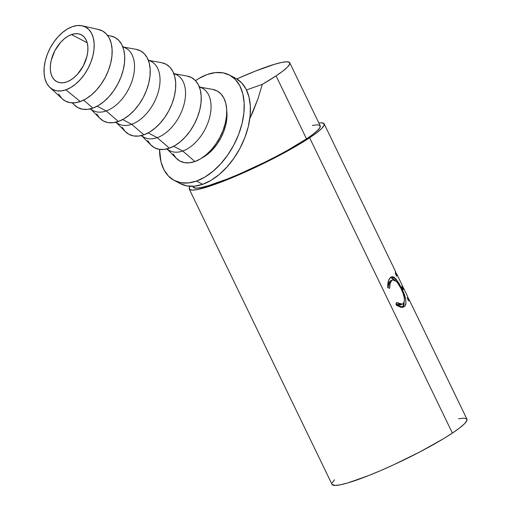 <?xml version="1.0" encoding="UTF-8"?>
<svg xmlns="http://www.w3.org/2000/svg" width="511" height="511" viewBox="0 0 511 511"><rect width="100%" height="100%" fill="white"/><g stroke="black" fill="none" stroke-linecap="round" stroke-linejoin="round"><path stroke-width="0.77" d="M71.521 34.556A26.444 16.122 117.6 0 1 81.37 34.818A26.444 16.122 117.6 0 1 86.308 58.701A26.444 16.122 117.6 0 1 66.692 81.932L63.096 82.769L59.73 82.654L56.727 81.607L54.198 79.665L52.237 76.893L50.934 73.412L50.321 69.343L50.436 64.846L51.266 60.1L54.926 50.576L60.745 42.215L64.194 38.887L67.835 36.3L71.521 34.556L75.117 33.726L78.483 33.835L81.492 34.882L84.021 36.824L85.976 39.596L87.285 43.077L87.892 47.146L87.777 51.643L86.947 56.389L83.293 65.919L77.474 74.274L74.018 77.602L70.377 80.189L66.692 81.932A26.444 16.122 117.6 0 1 56.842 81.671A26.444 16.122 117.6 0 1 51.911 57.788A26.444 16.122 117.6 0 1 71.521 34.556L87.202 42.764L71.521 34.556M193.222 187.141L196.167 188.163L201.117 187.55L208.207 185.749L227.631 178.876L239.225 174.079L263.957 162.658L276.144 156.475L287.584 150.298L306.517 138.877A70.518 8.719 -25.8 0 0 320.212 125.789L289.756 62.796A70.518 8.719 154.2 0 1 276.061 75.877L306.517 138.877L313.281 134.08L317.868 130.139L320.11 127.213L319.912 125.412L317.293 124.805L312.336 125.412M192.826 186.317L193.241 187.173A70.518 8.719 -25.8 0 0 237.577 174.781A70.518 8.719 -25.8 0 0 306.517 138.877L276.061 75.877L282.826 71.08L287.418 67.139L289.654 64.214L289.456 62.412L286.837 61.805L281.88 62.412L274.797 64.22L255.366 71.086L236.823 78.943A70.518 8.719 154.2 0 1 289.756 62.796M332.016 484.364L335.139 485.45L340.396 484.805L347.927 482.882L368.572 475.588L380.887 470.484L393.924 464.665L420.119 451.781L443.171 438.904L452.388 433.085A74.925 9.262 -25.8 0 0 466.939 419.186L408.883 299.088A74.925 9.262 154.2 0 1 408.615 300.934L407.248 298.105A74.925 9.262 -25.8 0 0 407.516 296.265L403.415 287.782A74.925 9.262 154.2 0 1 403.147 289.628L401.78 286.799A74.925 9.262 -25.8 0 0 402.048 284.959L396.926 274.356A74.925 9.262 154.2 0 1 396.657 276.195L395.29 273.372A74.925 9.262 -25.8 0 0 395.559 271.526L324.178 123.873A74.925 9.262 154.2 0 1 309.628 137.778L452.388 433.085L459.574 427.988L464.448 423.804L466.83 420.694L466.62 418.777L463.835 418.132L458.571 418.784M189.274 189.089A74.925 9.262 154.2 0 1 190.149 186.304L189.383 187.582L189.587 189.498L192.379 190.143L197.642 189.492L214.684 184.465L225.811 180.274L238.132 175.177L264.411 163.041L289.513 149.908L309.628 137.778A74.925 9.262 154.2 0 1 236.376 175.925A74.925 9.262 154.2 0 1 189.274 189.089L332.029 484.402A74.925 9.262 -25.8 0 0 379.136 471.238A74.925 9.262 -25.8 0 0 452.388 433.085L309.628 137.778L316.814 132.675L321.694 128.491L324.07 125.387L323.865 123.47L321.074 122.825L318.851 122.972A74.925 9.262 154.2 0 1 324.178 123.873M395.68 272.139L396.67 274.19L395.68 272.139M402.17 285.566L403.16 287.616L402.17 285.566M407.376 296.041A74.925 9.262 -25.8 0 1 407.248 298.105L408.615 300.934L409.004 299.561L408.481 298.616L407.682 299.012L408.481 298.616L407.637 296.878L408.481 298.616A74.925 9.262 154.2 0 1 408.883 299.088M395.156 271.054L395.68 271.999L395.29 273.372L396.657 276.195A74.925 9.262 -25.8 0 0 396.785 274.132A74.925 9.262 154.2 0 1 396.926 274.356M401.914 284.736A74.925 9.262 -25.8 0 1 401.78 286.799L403.147 289.628A74.925 9.262 -25.8 0 0 403.275 287.559A74.925 9.262 154.2 0 1 403.415 287.782M396.798 305.457L396.185 304.978L396.517 302.499L400.337 304.345L401.921 304.269L403.173 303.611L404.348 301.375L404.278 297.804L403.058 293.288L401.02 288.472L398.599 284.065L396.108 280.961L393.796 279.664L391.835 280.347L390.142 283.343L389.682 288.364L387.76 287.546L388.315 281.235L389.829 278.169L391.713 276.796L393.074 276.758L394.569 277.53L398.88 283.03L402.898 290.995L405.696 299.44L405.913 303.809L405.389 305.367L404.137 306.747L400.956 307.36L396.798 305.457M177.521 181.859A59.5 36.275 -62.4 0 0 180.485 183.724A59.5 36.275 -62.4 0 0 202.65 184.311L196.46 181.073A59.5 36.275 117.6 0 1 174.296 180.479A59.5 36.275 117.6 0 1 159.534 149.365L161.003 161.891L163.942 169.735L168.343 175.963L174.034 180.345L180.792 182.702L188.367 182.944L196.46 181.073L202.65 184.311A59.5 36.275 -62.4 0 0 246.781 132.042A59.5 36.275 -62.4 0 0 235.68 78.304L229.496 75.066A59.5 36.275 117.6 0 1 240.592 128.804A59.5 36.275 117.6 0 1 196.46 181.073L204.758 177.151L212.946 171.332L220.714 163.839L227.759 154.954L233.808 145.035L238.631 134.444L242.042 123.605L243.907 112.918L244.162 102.807L242.789 93.654L239.844 85.81L235.45 79.582L229.758 75.206L222.994 72.843L215.425 72.6L207.332 74.472A59.5 36.275 117.6 0 1 229.496 75.066M195.509 80.655A59.5 36.275 117.6 0 1 207.332 74.472L199.035 78.394L195.509 80.655M49.906 87.47L62.323 98.885A39.666 24.183 -62.4 0 0 80.304 101.536L65.887 89.827A35.259 21.5 117.6 0 1 49.906 87.47A35.259 21.5 117.6 0 1 47.076 54.996A35.259 21.5 117.6 0 1 72.332 26.661A35.259 21.5 117.6 0 1 82.188 25.812A35.259 21.5 117.6 0 1 92.785 56.21A35.259 21.5 117.6 0 1 65.887 89.827L80.304 101.536L74.906 102.788L69.86 102.622L65.351 101.05L62.265 98.834M72.3 102.883L74.363 104.959A39.666 24.183 -62.4 0 0 92.868 108.115L83.632 100.124L92.868 108.115L87.47 109.367L82.424 109.201L77.915 107.629L74.121 104.71L72.619 102.89M89.955 108.958L93.079 110.593A35.259 21.5 -62.4 0 0 106.211 110.944L97.154 106.205L106.211 110.944A35.259 21.5 117.6 0 1 90.498 108.83M91.258 109.641L99.875 118.316A39.666 24.183 -62.4 0 0 118.373 121.471L106.211 110.944L118.373 121.471A39.666 24.183 -62.4 0 0 148.771 83.114A39.666 24.183 -62.4 0 0 136.003 49.312L123.969 47.172M115.46 122.314L118.584 123.949A35.259 21.5 -62.4 0 0 131.717 124.301L122.666 119.561L131.717 124.301A35.259 21.5 117.6 0 1 116.01 122.186M116.764 122.998L125.38 131.672A39.666 24.183 -62.4 0 0 143.878 134.827L131.717 124.301L143.878 134.827L138.487 136.073L133.441 135.913L128.932 134.342L125.138 131.423L122.206 127.271M140.966 135.671L144.089 137.306A35.259 21.5 -62.4 0 0 157.222 137.657L148.171 132.911L157.222 137.657A35.259 21.5 117.6 0 1 141.515 135.543M142.269 136.354L150.886 145.028A39.666 24.183 -62.4 0 0 169.39 148.184L157.222 137.657L169.39 148.184L163.993 149.429L158.947 149.269L154.437 147.698L150.643 144.779L147.711 140.627M166.471 149.027L169.601 150.662A35.259 21.5 -62.4 0 0 182.734 151.007L173.676 146.267L182.734 151.007A35.259 21.5 117.6 0 1 167.02 148.893M167.78 149.71L176.391 158.384A39.666 24.183 -62.4 0 0 194.895 161.54L182.734 151.007L194.895 161.54L189.498 162.785L184.452 162.619L179.942 161.048L176.148 158.135L173.216 153.977M202.203 157.81A35.259 21.5 -62.4 0 0 226.756 110.913L226.788 118.967L225.683 125.304L223.665 131.729L220.803 138.002L217.22 143.885L213.049 149.142L208.443 153.581L202.196 157.81M212.589 89.387L217.092 90.958L220.886 93.877L223.818 98.029L225.779 103.26L226.699 109.36L226.526 116.099L225.281 123.221L223.007 130.452L219.794 137.51L215.763 144.128L211.069 150.049L205.888 155.044L200.427 158.921L194.895 161.54A39.666 24.183 -62.4 0 0 225.294 123.177A39.666 24.183 -62.4 0 0 212.525 89.374L200.484 87.234M199.392 87.081A35.259 21.5 117.6 0 1 209.561 117.664A35.259 21.5 117.6 0 1 182.734 151.007A35.259 21.5 -62.4 0 0 208.884 120.034A35.259 21.5 -62.4 0 0 202.305 88.192L199.181 86.557M187.077 76.03L191.587 77.602L195.381 80.521L198.313 84.673L200.274 89.904L201.187 96.004L201.021 102.749L199.775 109.871L197.501 117.096L194.289 124.154L190.252 130.771L185.557 136.692L180.383 141.688L174.922 145.565L169.39 148.184A39.666 24.183 -62.4 0 0 199.788 109.82A39.666 24.183 -62.4 0 0 187.02 76.024L174.979 73.884M173.881 73.725A35.259 21.5 117.6 0 1 184.056 104.308A35.259 21.5 117.6 0 1 157.222 137.657A35.259 21.5 -62.4 0 0 183.379 106.678A35.259 21.5 -62.4 0 0 176.8 74.836L173.676 73.201M161.572 62.674L166.081 64.245L169.876 67.165L172.807 71.316L174.768 76.548L175.682 82.648L175.516 89.393L174.27 96.515L171.996 103.746L168.777 110.804L164.746 117.415L160.052 123.336L154.871 128.331L149.416 132.215L143.878 134.827A39.666 24.183 -62.4 0 0 174.277 96.47A39.666 24.183 -62.4 0 0 161.514 62.668L149.474 60.528M148.375 60.368A35.259 21.5 117.6 0 1 158.551 90.952A35.259 21.5 117.6 0 1 131.717 124.301A35.259 21.5 -62.4 0 0 157.873 93.328A35.259 21.5 -62.4 0 0 151.294 61.48L148.171 59.844M122.87 47.012A35.259 21.5 117.6 0 1 133.045 77.595A35.259 21.5 117.6 0 1 106.211 110.944A35.259 21.5 -62.4 0 0 132.362 79.972A35.259 21.5 -62.4 0 0 125.789 48.123L122.659 46.488M136.067 49.324L140.57 50.896L144.364 53.808L147.302 57.967L149.263 63.192L150.177 69.292L150.004 76.037L148.758 83.159L146.485 90.39L143.272 97.448L139.241 104.059L134.546 109.98L129.366 114.975L123.905 118.859L118.373 121.471L112.982 122.723L107.93 122.557L103.426 120.986L99.632 118.067L96.694 113.915M110.561 35.968L115.064 37.539L118.859 40.458L121.79 44.61L123.751 49.835L124.671 55.935L124.499 62.681L123.253 69.803L120.979 77.033L117.766 84.091L113.736 90.709L109.041 96.624L103.861 101.619L98.399 105.502L92.868 108.115A39.666 24.183 -62.4 0 0 123.266 69.758A39.666 24.183 -62.4 0 0 110.497 35.955L107.61 35.444M61.556 98.131L58.624 93.979M97.991 29.389L102.5 30.96L106.294 33.873L109.226 38.031L111.187 43.256L112.101 49.356L111.935 56.101L110.689 63.223L108.415 70.454L105.202 77.512L101.165 84.13L96.47 90.045L91.297 95.04L85.835 98.923L80.304 101.536A39.666 24.183 -62.4 0 0 110.568 63.715A39.666 24.183 -62.4 0 0 98.642 29.517L82.188 25.812M72.332 26.661L67.407 28.986L62.559 32.436L57.954 36.875L53.783 42.138L50.199 48.015L47.338 54.294L45.319 60.72L44.214 67.05L44.061 73.041L44.872 78.464L46.616 83.114L49.222 86.806L52.595 89.399L56.606 90.792L61.09 90.939L65.887 89.827L70.805 87.502L75.66 84.059L80.259 79.614L84.43 74.357L88.02 68.474L90.875 62.201L92.893 55.776L94.005 49.439L94.152 43.448L93.341 38.025L91.597 33.381L88.991 29.689L85.618 27.096L81.613 25.697L77.123 25.55L72.332 26.661M180.223 183.583L186.981 185.94L194.557 186.189L202.65 184.311L210.947 180.389L219.136 174.57L226.903 167.078L233.949 158.199L239.998 148.273L244.82 137.689L248.231 126.843L250.096 116.157L250.352 106.045L248.978 96.892L246.034 89.048L241.633 82.82L235.948 78.445M400.765 304.76L398.554 305.054L395.776 303.873M401.716 303.968L401.327 304.371M387.945 287.661L389.05 282.276L390.902 280.565M394.205 279.945L396.146 279.083L391.471 276.879L390.461 277.524C388.507 279.14 387.606 282.481 387.76 287.546L389.682 288.364C389.586 284.352 390.302 281.676 391.835 280.347L392.627 279.83L396.657 281.51L401.02 288.472C404.616 295.837 405.338 300.883 403.173 303.611L402.317 304.141L396.517 302.499L396.185 304.978L403.447 307.124L404.482 306.485C407.05 303.202 406.073 297.063 401.557 288.076L396.146 279.083L394.205 279.945L392.64 278.367L390.506 277.486L393.994 279.696M402.304 307.501L403.518 306.153L404.016 304.626L404.022 301.899M334.52 479.784L332.137 482.889M404.067 302.346L402.636 307.252L404.482 306.485L402.464 307.386M401.557 288.076L400.956 288.345L401.557 288.076M392.627 279.83L389.989 281.107L391.835 280.347L389.989 281.107L387.945 287.623M396.293 304.192L400.515 304.875L402.317 304.141M396.785 274.132L395.872 274.579L396.785 274.132M403.275 287.559L402.368 288.006L403.275 287.559M252.741 112.248L249.802 118.629L258.029 98.604L252.741 112.248M262.29 84.366L258.029 98.604L262.29 84.366L246.487 89.949L262.29 84.366A70.518 8.719 154.2 0 0 276.061 75.877L262.29 84.366M180.485 183.724L174.296 180.479"/></g></svg>
